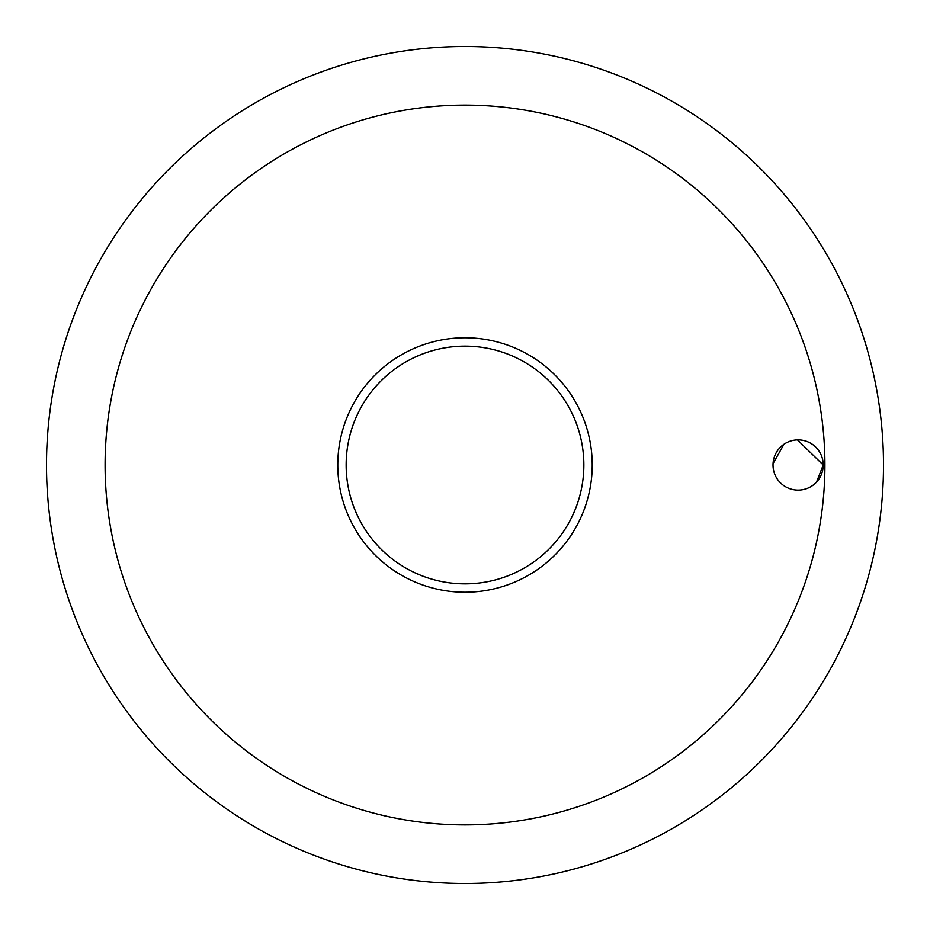 <?xml version="1.0" encoding="UTF-8"?>
<svg xmlns="http://www.w3.org/2000/svg" width="930" height="930" viewBox="0 0 930 930"><rect width="100%" height="100%" fill="white"/><g stroke="black" fill="none" stroke-linecap="round" stroke-linejoin="round"><path stroke-width="1.4" d="M105.09 465A359.91 359.91 0 0 0 465 824.91A359.91 359.91 0 0 0 824.91 465A359.91 359.91 0 0 0 465 105.09A359.91 359.91 0 0 0 105.09 465M46.5 465A418.5 418.5 0 0 0 465 883.5A418.5 418.5 0 0 0 883.5 465A418.5 418.5 0 0 0 465 46.5A418.5 418.5 0 0 0 46.5 465A418.5 418.5 0 0 0 465 883.5A418.5 418.5 0 0 0 883.5 465A418.5 418.5 0 0 0 465 46.5A418.5 418.5 0 0 0 46.5 465M816.528 482.089L823.236 465A25.11 25.11 0 0 1 798.126 490.11A25.11 25.11 0 0 1 773.016 465A25.11 25.11 0 0 1 798.126 439.89A25.11 25.11 0 0 1 823.236 465L797.452 439.902M783.967 444.261L773.051 463.628M465 592.224A127.224 127.224 0 0 0 592.224 465A127.224 127.224 0 0 0 465 337.776A127.224 127.224 0 0 0 337.776 465A127.224 127.224 0 0 0 465 592.224A127.224 127.224 0 0 1 337.776 465A127.224 127.224 0 0 1 465 337.776M583.854 465A118.854 118.854 0 0 0 465 346.146A118.854 118.854 0 0 0 346.146 465A118.854 118.854 0 0 0 465 583.854A118.854 118.854 0 0 0 583.854 465"/></g></svg>
